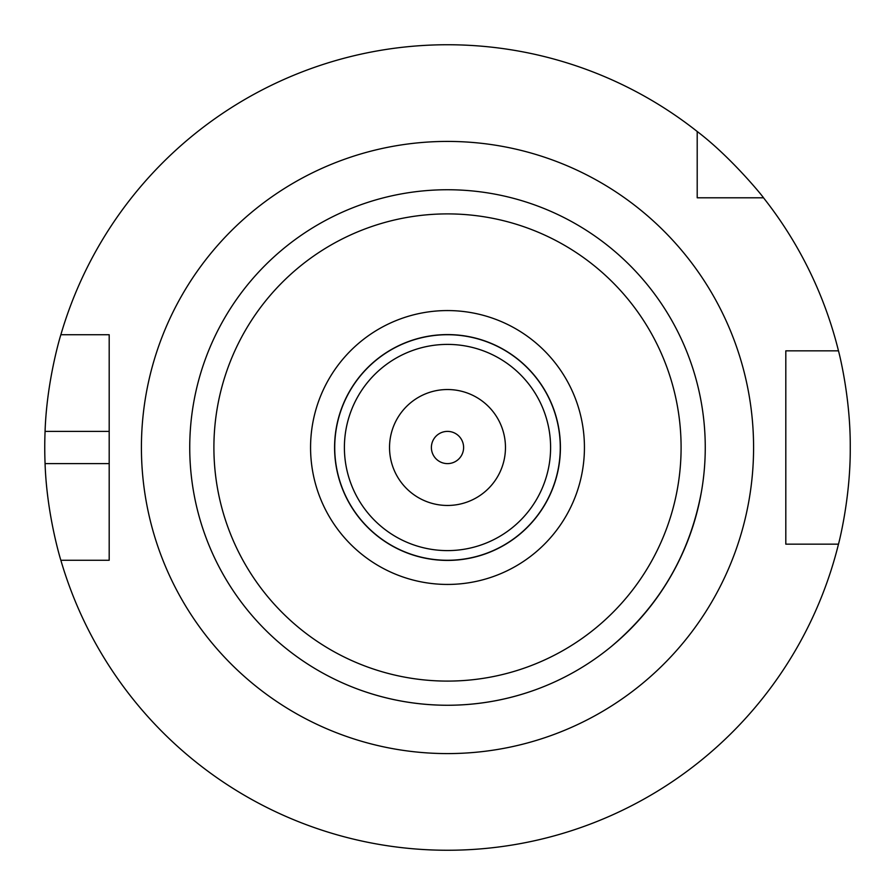 <?xml version="1.0" encoding="UTF-8"?>
<svg xmlns="http://www.w3.org/2000/svg" width="895" height="895" viewBox="0 0 895 895"><rect width="100%" height="100%" fill="white"/><g stroke="black" fill="none" stroke-linecap="round" stroke-linejoin="round"><path stroke-width="1.34" d="M701.624 490.65C690.213 553.11 660.32 604.897 611.923 646M537.201 689.15C508.248 699.823 478.355 705.193 447.5 705.26C416.645 705.193 386.752 699.823 357.799 689.15M447.5 705.26A257.76 257.76 0 0 0 670.724 318.62A257.76 257.76 0 0 0 224.276 318.62A257.76 257.76 0 0 0 447.5 705.26A257.76 257.76 0 0 0 670.724 318.62A257.76 257.76 0 0 0 224.276 318.62A257.76 257.76 0 0 0 447.5 705.26M447.5 584.435A136.935 136.935 0 0 0 566.087 379.032A136.935 136.935 0 0 0 328.912 379.032A136.935 136.935 0 0 0 447.5 584.435M447.5 560.415A112.915 112.915 0 0 0 545.29 391.048A112.915 112.915 0 0 0 349.71 391.048A112.915 112.915 0 0 0 447.5 560.415M447.5 560.27A112.77 112.77 0 0 0 545.167 391.115A112.77 112.77 0 0 0 349.833 391.115A112.77 112.77 0 0 0 447.5 560.27M447.5 550.604A103.104 103.104 0 0 0 536.787 395.948A103.104 103.104 0 0 0 358.213 395.948A103.104 103.104 0 0 0 447.5 550.604M447.5 505.462A57.962 57.962 0 0 0 497.698 418.513A57.962 57.962 0 0 0 397.302 418.513A57.962 57.962 0 0 0 447.5 505.462M447.5 463.61A16.11 16.11 0 0 0 461.451 439.445A16.11 16.11 0 0 0 433.549 439.445A16.11 16.11 0 0 0 447.5 463.61M763.502 197.795L697.205 197.795L697.205 131.498A402.75 402.75 0 0 0 60.86 334.73L109.19 334.73L109.19 560.27L60.86 560.27A402.75 402.75 0 0 0 838.481 544.16L785.81 544.16L785.81 350.84L838.481 350.84A402.75 402.75 0 0 0 763.502 197.795C764.364 198.298 731.73 157.665 697.205 131.498M707.967 197.795L697.205 197.795L697.205 187.033M104.749 334.73L109.19 334.73L109.19 431.39L45.074 431.39C46.764 379.581 61.14 333.622 60.86 334.73M785.81 373.237L785.81 350.84L795.14 350.84M60.86 560.27C61.14 561.378 46.764 515.419 45.074 463.61L109.19 463.61L109.19 560.27L104.749 560.27M45.074 463.61A402.75 402.75 0 0 1 45.074 431.39M838.481 350.84C838.212 349.654 850.608 395.713 850.25 447.5C850.608 499.287 838.212 545.346 838.481 544.16M795.14 544.16L785.81 544.16L785.81 521.763M785.81 544.16L785.81 536.105M447.5 681.095A233.595 233.595 0 0 0 649.804 330.702A233.595 233.595 0 0 0 245.196 330.702A233.595 233.595 0 0 0 447.5 681.095M447.5 753.59A306.09 306.09 0 0 0 712.577 294.455A306.09 306.09 0 0 0 182.423 294.455A306.09 306.09 0 0 0 447.5 753.59"/></g></svg>
